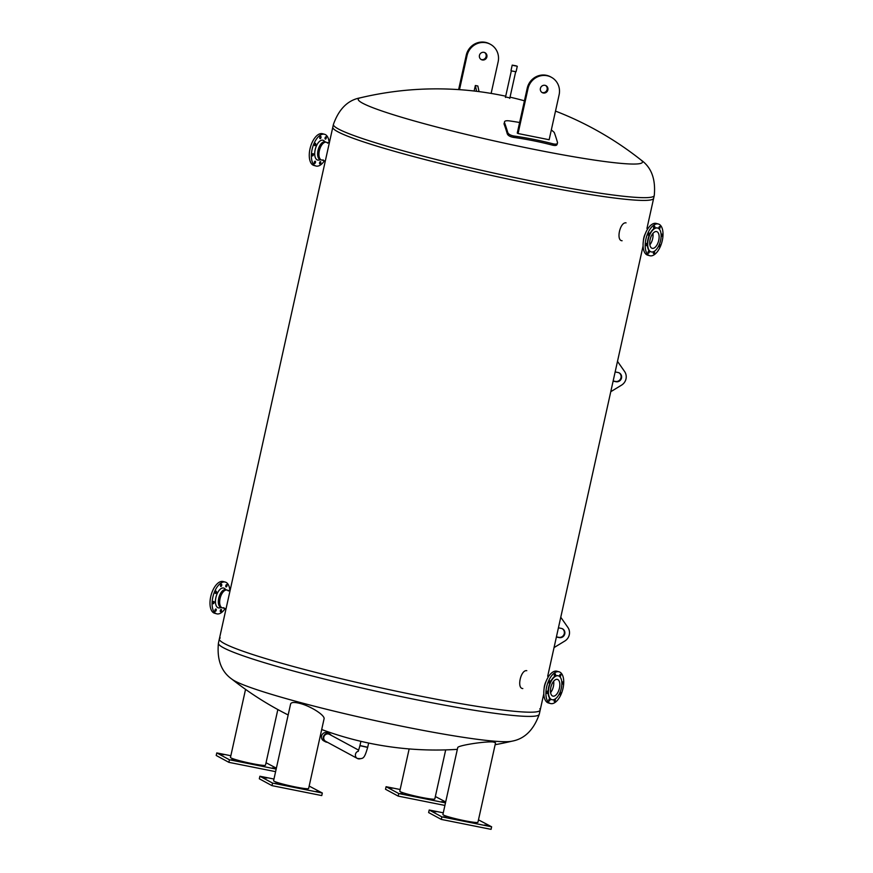 <?xml version="1.0" encoding="UTF-8"?>
<svg xmlns="http://www.w3.org/2000/svg" width="873" height="873" viewBox="0 0 873 873"><rect width="100%" height="100%" fill="white"/><g stroke="black" fill="none" stroke-linecap="round" stroke-linejoin="round"><path stroke-width="1.31" d="M509.876 97.907L505.543 96.947M360.407 97.798L360.407 97.798A145.573 11.327 12.5 0 0 535.422 149.632A145.573 11.327 12.5 0 0 641.055 160.021L641.055 160.021C651.411 167.332 655.819 179.172 654.259 195.552A164.31 12.789 12.5 0 1 533.436 181.398A164.31 12.789 12.5 0 1 338.364 128.964A164.31 12.789 12.5 0 1 333.421 124.424C338.931 108.918 347.923 100.046 360.407 97.798A329.35 329.35 0 0 1 505.707 96.205M539.798 708.821A164.31 12.789 -167.5 0 1 540.191 710.076A164.31 12.789 -167.5 0 1 398.35 691.612A164.31 12.789 -167.5 0 1 224.296 643.499A164.31 12.789 -167.5 0 1 219.352 638.96L332.809 127.174A164.31 12.789 12.5 0 0 337.753 131.725A164.31 12.789 12.5 0 0 511.807 179.838A164.31 12.789 12.5 0 0 653.648 198.302L654.259 195.552M234.75 680.951A145.322 11.305 -167.5 0 1 231.803 679.085L231.803 679.085C221.295 671.675 216.831 659.704 218.425 643.161A164.31 12.789 -167.5 0 0 223.357 647.701A164.31 12.789 -167.5 0 0 418.44 700.135A164.31 12.789 -167.5 0 0 539.252 714.278C533.698 729.948 524.597 738.918 511.949 741.188L511.949 741.188A145.322 11.305 -167.5 0 1 407.287 727.318A145.322 11.305 -167.5 0 1 234.75 680.951M539.252 714.278L540.191 710.076A164.31 12.789 12.5 0 1 398.35 691.612A164.31 12.789 12.5 0 1 224.296 643.499A164.31 12.789 12.5 0 1 219.352 638.96A164.31 12.789 -167.5 0 1 220.247 637.977M622.1 240.741C615.836 240.741 620.037 221.764 626.061 222.866M522.818 688.546C516.554 688.535 520.766 669.569 526.779 670.671M333.421 124.424L332.809 127.174A164.31 12.789 12.5 0 0 337.753 131.725A164.31 12.789 12.5 0 0 511.807 179.838A164.31 12.789 12.5 0 0 653.648 198.302L646.958 228.442M459.493 89.668L467.033 55.643A16.434 15.801 -61.6 0 1 490.397 44.294A16.434 15.801 -61.6 0 1 498.134 61.852L491.128 93.422M484.002 52.347A3.939 3.798 -61.6 0 1 486.49 57.989A3.939 3.798 -61.6 0 1 479.583 54.901A3.939 3.798 -61.6 0 1 484.002 52.347M490.397 44.294L489.611 43.868A16.434 15.801 118.4 0 0 466.247 55.217L458.62 89.603M480.892 59.419A3.939 3.798 118.4 0 0 484.613 52.533M476.582 91.305L475.359 85.499L477.837 85.99L479.026 91.61M475.359 85.499L474.126 91.01M551.332 129.881L554.224 132.401A329.874 86.656 101.3 0 1 557.509 142.485C557.672 144.056 556.232 144.503 553.166 143.859A330.9 283.932 164.2 0 0 513.859 136.013C510.585 135.402 508.544 134.246 507.759 132.565A329.874 86.656 -78.7 0 0 504.474 122.482L504.005 123.824A328.292 86.231 101.3 0 1 507.3 133.907C508.086 135.588 510.127 136.745 513.4 137.356A329.317 282.579 -15.8 0 1 552.707 145.202C555.763 145.846 557.214 145.398 557.05 143.827M557.509 142.485L557.05 144.558M504.005 123.824L504.474 122.482C504.245 121.063 505.729 120.518 508.915 120.823A329.656 282.863 -15.8 0 1 519.621 122.493M551.376 77.271L550.59 76.835A16.434 15.801 118.4 0 0 527.227 88.195L517.263 133.1L518.06 133.525L528.012 88.62A16.434 15.801 -61.6 0 1 551.376 77.271A16.434 15.801 -61.6 0 1 559.113 94.819L549.15 139.735L518.06 133.525M541.871 92.396A3.939 3.798 118.4 0 0 545.592 85.499M543.279 92.996A3.939 3.798 -61.6 0 1 540.562 87.878A3.939 3.798 -61.6 0 1 546.007 85.696A3.939 3.798 -61.6 0 1 543.279 92.996M299.996 703.442C310.886 706.192 325.334 715.489 324.047 718.915L308.627 788.505A17.94 1.397 12.5 0 1 282.165 783.889A17.94 1.397 12.5 0 1 273.587 780.746L290.611 703.954C291.255 702.187 294.376 702.012 299.996 703.442M264.574 777.636L266.898 778.05L264.574 777.636M275.028 783.288L277.352 783.703L275.028 783.288M316.07 791.484L318.394 791.887L316.07 791.484M273.969 779.043L259.892 776.239L259.325 778.792L271.994 785.645L321.755 795.576L322.323 793.011L309.162 786.071M259.892 776.239L272.562 783.092L271.994 785.645M272.562 783.092L322.323 793.011M493.31 742.006L495.558 742.792L477.935 822.29A17.94 1.397 12.5 0 1 475.479 822.453A17.94 1.397 12.5 0 1 455.63 818.721A17.94 1.397 12.5 0 1 442.895 814.52L457.725 747.637C457.299 745.542 485.29 741.122 493.31 742.006M435.987 811.835L433.128 811.137L435.987 811.835M446.441 817.488L443.582 816.79L446.441 817.488M487.483 825.683L484.624 824.985L487.483 825.683M443.277 812.818L429.2 810.013L428.632 812.577L441.301 819.42L491.062 829.35L491.63 826.796L478.469 819.845M429.2 810.013L441.869 816.866L441.301 819.42M441.869 816.866L491.63 826.796M409.153 748.925L399.779 791.2A17.94 1.397 12.5 0 0 416.988 796.449A17.94 1.397 12.5 0 0 434.809 798.97L445.688 749.885M402.78 793.884L400.456 793.481L402.78 793.884M443.833 802.069L441.509 801.665L443.833 802.069M392.337 788.232L390.002 787.828L392.337 788.232M400.15 789.508L386.084 786.704L398.754 793.546L398.186 796.111L444.914 805.43M398.754 793.546L445.481 802.876M445.677 801.949L435.354 796.525M386.084 786.704L385.517 789.257L398.186 796.111M245.553 689.375L230.472 757.426A17.94 1.397 12.5 0 0 247.692 762.675A17.94 1.397 12.5 0 0 265.501 765.195L277.843 709.553M272.42 767.88L275.279 768.567L272.42 767.88M220.913 754.032L223.783 754.73L220.913 754.032M231.367 759.685L234.237 760.383L231.367 759.685M276.381 768.175L266.047 762.751M230.843 755.723L216.777 752.919L216.209 755.483L228.879 762.336L275.606 771.656M216.777 752.919L229.446 759.772L228.879 762.336M229.446 759.772L276.174 769.091M652.666 238.689A8.654 4.278 105 0 0 652.917 233.473A8.654 4.278 -75 0 1 652.666 238.689A8.654 4.278 -75 0 1 649.861 244.811A8.654 4.278 105 0 0 652.666 238.689M643.379 240.926A9.177 4.54 -75 0 1 645.354 233.582A9.177 4.54 -75 0 0 643.772 237.947A9.177 4.54 -75 0 0 643.379 240.926M646.358 243.632A1.179 0.589 -75 0 1 646.904 243.338A1.179 0.589 -75 0 1 647.155 244.636A1.179 0.589 -75 0 1 646.282 245.629A1.179 0.589 -75 0 1 645.955 244.833A1.179 0.589 -75 0 1 646.358 243.632M648.115 252.013A1.179 0.589 -75 0 1 649.01 250.922A1.179 0.589 -75 0 1 649.272 252.21A1.179 0.589 -75 0 1 648.399 253.203A1.179 0.589 -75 0 1 648.115 252.013M654.183 251.348A1.179 0.589 -75 0 1 654.281 251.359A1.179 0.589 -75 0 1 654.543 252.646A1.179 0.589 -75 0 1 653.67 253.639A1.179 0.589 -75 0 1 653.375 253.279A1.179 0.589 -75 0 1 653.844 251.522M659.344 244.44A1.179 0.589 -75 0 1 659.617 244.396A1.179 0.589 -75 0 1 659.89 245.64A1.179 0.589 -75 0 1 659.06 246.688A1.179 0.589 -75 0 1 659.006 246.677A1.179 0.589 -75 0 1 658.668 245.946M661.123 234.826A1.179 0.589 -75 0 1 661.898 234.117A1.179 0.589 -75 0 1 662.236 234.902A1.179 0.589 -75 0 1 661.821 236.103A1.179 0.589 -75 0 1 661.287 236.397A1.179 0.589 -75 0 1 661.123 236.299M660.064 227.722A1.179 0.589 -75 0 1 659.17 228.813A1.179 0.589 -75 0 1 658.908 227.526A1.179 0.589 -75 0 1 659.781 226.533A1.179 0.589 -75 0 1 660.064 227.722M654.805 226.456A1.179 0.589 -75 0 1 654.63 227.766A1.179 0.589 -75 0 1 653.899 228.377A1.179 0.589 -75 0 1 653.648 227.089A1.179 0.589 -75 0 1 654.521 226.096A1.179 0.589 -75 0 1 654.805 226.456M649.13 233.047A1.179 0.589 -75 0 1 649.174 233.058A1.179 0.589 -75 0 1 649.436 234.357A1.179 0.589 -75 0 1 648.563 235.339A1.179 0.589 -75 0 1 648.29 234.095A1.179 0.589 -75 0 1 649.13 233.047M651.051 251.839A12.353 6.111 -75 0 1 650.887 251.806A12.353 6.111 -75 0 1 647.93 239.355A12.353 6.111 -75 0 1 657.304 227.94A12.353 6.111 -75 0 1 657.467 227.984M660.588 240.468A12.353 6.111 -75 0 1 651.214 251.893A12.353 6.111 -75 0 1 648.257 239.442A12.353 6.111 -75 0 1 657.631 228.028A12.353 6.111 -75 0 1 660.588 240.468M645.9 239.191A16.434 8.119 -75 0 1 658.351 224.001A16.434 8.119 -75 0 1 662.291 240.544A16.434 8.119 -75 0 1 649.828 255.734A16.434 8.119 -75 0 1 645.9 239.191M649.828 255.734L647.733 255.178A16.434 8.119 -75 0 1 643.805 238.624A16.434 8.119 -75 0 1 656.256 223.433L658.351 224.001M658.744 240.315A8.654 4.278 -75 0 1 652.175 248.314A8.654 4.278 -75 0 1 650.101 239.595A8.654 4.278 -75 0 1 656.671 231.596A8.654 4.278 -75 0 1 658.744 240.315M550.59 692.616A8.654 4.278 105 0 0 553.635 681.267A8.654 4.278 -75 0 1 553.395 686.484A8.654 4.278 -75 0 1 550.59 692.616M544.501 685.752A9.177 4.54 -75 0 1 546.072 681.387A9.177 4.54 -75 0 0 544.501 685.752A9.177 4.54 -75 0 0 544.097 688.732A9.177 4.54 -75 0 1 544.501 685.752M561.841 682.631A1.179 0.589 -75 0 1 562.627 681.911A1.179 0.589 -75 0 1 562.954 682.708A1.179 0.589 -75 0 1 562.55 683.908A1.179 0.589 -75 0 1 562.005 684.203A1.179 0.589 -75 0 1 561.852 684.105M560.793 675.527A1.179 0.589 -75 0 1 559.899 676.619A1.179 0.589 -75 0 1 559.637 675.331A1.179 0.589 -75 0 1 560.51 674.338A1.179 0.589 -75 0 1 560.793 675.527M555.534 674.262A1.179 0.589 -75 0 1 555.359 675.571A1.179 0.589 -75 0 1 554.628 676.182A1.179 0.589 -75 0 1 554.366 674.894A1.179 0.589 -75 0 1 555.239 673.901A1.179 0.589 -75 0 1 555.534 674.262M549.848 680.853A1.179 0.589 -75 0 1 549.903 680.864A1.179 0.589 -75 0 1 550.165 682.151A1.179 0.589 -75 0 1 549.292 683.144A1.179 0.589 -75 0 1 549.019 681.9A1.179 0.589 -75 0 1 549.848 680.853M547.076 691.438A1.179 0.589 -75 0 1 547.622 691.143A1.179 0.589 -75 0 1 547.884 692.442A1.179 0.589 -75 0 1 547.011 693.424A1.179 0.589 -75 0 1 546.673 692.627A1.179 0.589 -75 0 1 547.076 691.438M548.844 699.819A1.179 0.589 -75 0 1 549.739 698.727A1.179 0.589 -75 0 1 549.99 700.015A1.179 0.589 -75 0 1 549.128 701.008A1.179 0.589 -75 0 1 548.844 699.819M554.901 699.153A1.179 0.589 -75 0 1 555.01 699.164A1.179 0.589 -75 0 1 555.261 700.452A1.179 0.589 -75 0 1 554.388 701.445A1.179 0.589 -75 0 1 554.104 701.084A1.179 0.589 -75 0 1 554.573 699.328M560.073 692.245A1.179 0.589 -75 0 1 560.346 692.202A1.179 0.589 -75 0 1 560.608 693.446A1.179 0.589 -75 0 1 559.779 694.493A1.179 0.589 -75 0 1 559.724 694.482A1.179 0.589 -75 0 1 559.397 693.74M551.78 699.644A12.353 6.111 -75 0 1 551.605 699.6A12.353 6.111 -75 0 1 548.659 687.16A12.353 6.111 -75 0 1 558.022 675.735A12.353 6.111 -75 0 1 558.185 675.789M548.986 687.247A12.353 6.111 -75 0 1 558.349 675.833A12.353 6.111 -75 0 1 561.306 688.273A12.353 6.111 -75 0 1 551.943 699.699A12.353 6.111 -75 0 1 548.986 687.247M563.009 688.35A16.434 8.119 -75 0 1 550.547 703.54A16.434 8.119 -75 0 1 546.618 686.996A16.434 8.119 -75 0 1 559.08 671.806A16.434 8.119 -75 0 1 563.009 688.35M550.547 703.54L548.451 702.972A16.434 8.119 -75 0 1 544.523 686.429A16.434 8.119 -75 0 1 556.985 671.239L559.08 671.806M550.83 687.4A8.654 4.278 -75 0 1 557.389 679.401A8.654 4.278 -75 0 1 559.462 688.12A8.654 4.278 -75 0 1 552.904 696.119A8.654 4.278 -75 0 1 550.83 687.4M327.626 143.161A9.177 4.54 105 0 0 326.306 142.266A9.177 4.54 105 0 0 319.343 150.745A9.177 4.54 105 0 0 321.537 159.999A9.177 4.54 105 0 0 323.141 159.879M320.751 162.825A1.179 0.589 -75 0 1 319.856 163.928A1.179 0.589 -75 0 1 319.594 162.629A1.179 0.589 -75 0 1 320.467 161.636A1.179 0.589 -75 0 1 320.751 162.825M315.131 163.196A1.179 0.589 -75 0 1 314.586 163.491A1.179 0.589 -75 0 1 314.335 162.192A1.179 0.589 -75 0 1 315.208 161.199A1.179 0.589 -75 0 1 315.535 161.996A1.179 0.589 -75 0 1 315.131 163.196M312.523 155.918A1.179 0.589 -75 0 1 312.479 155.907A1.179 0.589 -75 0 1 312.218 154.608A1.179 0.589 -75 0 1 313.091 153.626A1.179 0.589 -75 0 1 313.363 154.87A1.179 0.589 -75 0 1 312.523 155.918M314.466 145.267A1.179 0.589 -75 0 1 314.64 143.947A1.179 0.589 -75 0 1 315.371 143.336A1.179 0.589 -75 0 1 315.622 144.634A1.179 0.589 -75 0 1 314.76 145.627A1.179 0.589 -75 0 1 314.466 145.267M319.813 137.476A1.179 0.589 -75 0 1 320.707 136.384A1.179 0.589 -75 0 1 320.958 137.672A1.179 0.589 -75 0 1 320.096 138.665A1.179 0.589 -75 0 1 319.813 137.476M325.433 137.105A1.179 0.589 -75 0 1 325.978 136.821A1.179 0.589 -75 0 1 326.229 138.109A1.179 0.589 -75 0 1 325.356 139.102A1.179 0.589 -75 0 1 325.029 138.305A1.179 0.589 -75 0 1 325.433 137.105M329.165 143.03A16.434 8.119 105 0 0 324.549 134.278L322.453 133.722A16.434 8.119 105 0 0 309.991 148.912A16.434 8.119 105 0 0 313.92 165.455L316.015 166.023A16.434 8.119 105 0 0 324.407 160.763M324.549 134.278A16.434 8.119 105 0 0 312.087 149.469A16.434 8.119 105 0 0 316.015 166.023M325.476 142.037L323.959 140.782A10.258 5.063 105 0 0 315.164 149.73A10.258 5.063 105 0 0 318.765 160.097L320.707 159.77M326.306 142.266L324.985 141.906A9.177 4.54 105 0 0 318.023 150.396A9.177 4.54 105 0 0 320.216 159.639L321.537 159.999A9.177 4.54 105 0 1 319.343 150.745A9.177 4.54 105 0 1 326.306 142.266L329.296 143.063M228.355 590.966A9.177 4.54 105 0 0 227.035 590.072A9.177 4.54 105 0 0 220.269 597.754A9.177 4.54 105 0 0 222.266 607.804A9.177 4.54 105 0 0 223.859 607.684M215.184 593.062A1.179 0.589 -75 0 1 215.358 591.752A1.179 0.589 -75 0 1 216.089 591.141A1.179 0.589 -75 0 1 216.351 592.44A1.179 0.589 -75 0 1 215.478 593.433A1.179 0.589 -75 0 1 215.184 593.062M220.531 585.281A1.179 0.589 -75 0 1 221.426 584.179A1.179 0.589 -75 0 1 221.687 585.477A1.179 0.589 -75 0 1 220.814 586.47A1.179 0.589 -75 0 1 220.531 585.281M226.151 584.91A1.179 0.589 -75 0 1 226.696 584.615A1.179 0.589 -75 0 1 226.958 585.914A1.179 0.589 -75 0 1 226.085 586.907A1.179 0.589 -75 0 1 225.747 586.11A1.179 0.589 -75 0 1 226.151 584.91M221.48 610.631A1.179 0.589 -75 0 1 220.585 611.733A1.179 0.589 -75 0 1 220.323 610.434A1.179 0.589 -75 0 1 221.196 609.441A1.179 0.589 -75 0 1 221.48 610.631M215.86 611.002A1.179 0.589 -75 0 1 215.315 611.296A1.179 0.589 -75 0 1 215.053 609.998A1.179 0.589 -75 0 1 215.926 609.005A1.179 0.589 -75 0 1 216.264 609.801A1.179 0.589 -75 0 1 215.86 611.002M213.252 603.723A1.179 0.589 -75 0 1 213.198 603.712A1.179 0.589 -75 0 1 212.947 602.414A1.179 0.589 -75 0 1 213.809 601.432A1.179 0.589 -75 0 1 214.081 602.665A1.179 0.589 -75 0 1 213.252 603.723M229.894 590.835A16.434 8.119 105 0 0 225.267 582.084L223.172 581.527A16.434 8.119 105 0 0 210.709 596.717A16.434 8.119 105 0 0 214.649 613.261L216.744 613.828A16.434 8.119 105 0 0 225.125 608.568M225.267 582.084A16.434 8.119 105 0 0 212.816 597.274A16.434 8.119 105 0 0 216.744 613.828M226.194 589.842L224.677 588.588A10.258 5.063 105 0 0 215.893 597.536A10.258 5.063 105 0 0 219.494 607.903L221.426 607.575M227.035 590.072L225.703 589.712A9.177 4.54 105 0 0 218.741 598.201A9.177 4.54 105 0 0 220.934 607.444L222.266 607.804A9.177 4.54 105 0 1 220.072 598.551A9.177 4.54 105 0 1 227.035 590.072L230.014 590.868M613.108 381.141L616.022 381.719A4.736 4.551 118.4 0 0 619.295 372.946A4.736 4.551 118.4 0 0 618.062 372.509L615.159 371.931M617.495 361.367L624.577 371.494A9.461 9.101 -61.6 0 1 621.554 385.135L610.773 391.704M619.033 372.826A4.736 4.551 -61.6 0 1 615.52 381.446L613.152 380.977M562.31 628.713A4.736 4.551 -61.6 0 1 558.785 637.334L556.417 636.864M556.385 637.028L559.298 637.606A4.736 4.551 118.4 0 0 562.561 628.833A4.736 4.551 118.4 0 0 561.339 628.396L558.425 627.818M560.772 617.255L567.854 627.381A9.461 9.101 -61.6 0 1 564.831 641.022L554.039 647.591M513.51 65.54L516.685 66.119L513.51 65.54M516.358 65.879L512.211 65.126L516.358 65.879M517.285 66.25L516.063 71.75L511.916 70.997L510.989 70.626L512.211 65.126M367.195 747.146L360.484 745.651M358.585 750.114L329.448 734.357A3.961 3.808 118.4 0 0 324.21 736.026A3.961 3.808 118.4 0 0 325.673 741.33L357.352 758.462A3.961 3.808 118.4 0 0 360.374 758.692M358.017 751.293A3.961 3.808 118.4 0 0 357.352 758.462A3.961 3.808 -61.6 0 1 358.017 751.293M368.635 743.043L367.675 747.408L359.938 745.695L360.898 741.33M331.194 735.306A4.474 4.3 118.4 0 0 329.688 733.909L327.91 732.949A4.474 4.3 118.4 0 0 321.559 736.037A4.474 4.3 118.4 0 0 323.665 740.817L325.433 741.777A4.474 4.3 118.4 0 0 327.43 742.279M329.688 733.909A4.474 4.3 118.4 0 0 323.337 736.998A4.474 4.3 118.4 0 0 325.433 741.777M466.247 55.217L467.033 55.643M553.166 143.859L552.707 145.202M507.759 132.565L507.3 133.907M513.859 136.013L513.4 137.356M527.227 88.195L528.012 88.62M641.055 160.021A329.35 329.35 0 0 0 555.501 111.089M524.422 100.799A329.35 329.35 0 0 0 510.039 97.165M231.803 679.085A329.71 329.71 0 0 0 288.166 714.965M321.701 729.533A329.71 329.71 0 0 0 457.343 749.35M495.133 744.702A329.71 329.71 0 0 0 511.949 741.188M219.352 638.96L218.425 643.161M540.191 710.076L543.704 694.199M547.687 676.248L642.986 246.393M325.313 161.014L321.537 159.999M226.042 608.819L222.266 607.804M509.767 98.398L515.67 71.772M505.434 97.449L511.338 70.811M367.675 747.408C364.227 758.943 363.408 758.997 357.352 758.462M359.938 745.695L358.257 751.38"/></g></svg>

